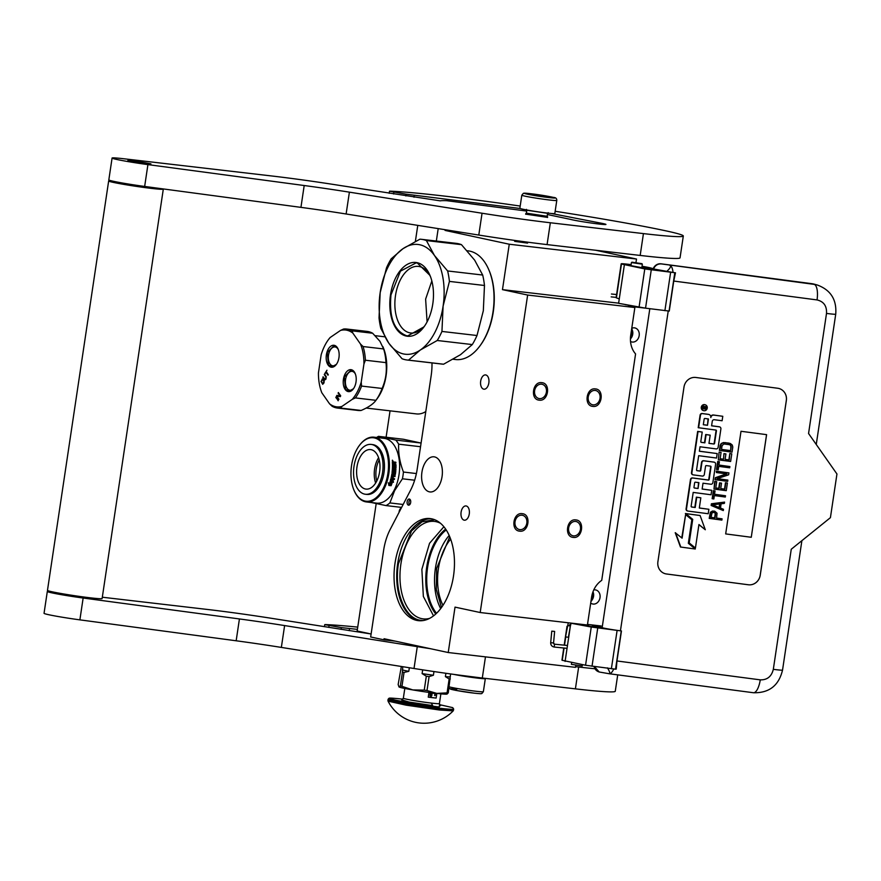 <?xml version="1.0" encoding="UTF-8"?>
<svg xmlns="http://www.w3.org/2000/svg" width="881" height="881" viewBox="0 0 881 881"><rect width="100%" height="100%" fill="white"/><g stroke="black" fill="none" stroke-linecap="round" stroke-linejoin="round"><path stroke-width="1.32" d="M630.433 338.91A7.18 5.837 -77.9 0 0 632.723 334.24A7.18 5.837 102.1 0 0 632.305 330.111L631.743 328.448M631.589 335.925L632.305 330.111M590.898 601.712L591.955 600.148A7.18 5.837 -77.9 0 0 593.563 596.261A7.18 5.837 102.1 0 0 593.001 591.757M591.955 600.148L592.968 594.334M431.976 362.906A44.204 25.67 96.6 0 1 431.161 375.658L417.198 469.077A44.204 25.67 96.6 0 1 410.568 490.188L390.25 529.305A44.204 25.67 -83.4 0 0 383.609 550.416L370.67 636.974L383.885 639.815L384.05 638.725L448.231 652.535L575.48 667.346L575.733 665.651M445.18 229.721L445.07 230.415L509.262 244.224L502.467 289.64L527.642 295.047L480.189 612.526L455.025 607.119L448.231 652.535M438.198 228.62L436.337 241.042M409.368 499.031A3.095 1.795 -83.4 0 0 409.269 499.02A3.095 1.795 -83.4 0 0 407.132 501.796A3.095 1.795 -83.4 0 0 408.454 505.143A3.095 1.795 -83.4 0 0 408.553 505.165A3.095 1.795 -83.4 0 0 410.689 502.379A3.095 1.795 -83.4 0 0 409.368 499.031M480.674 381.176A7.18 4.174 -83.4 0 0 483.933 389.193A7.18 4.174 -83.4 0 0 488.845 382.938A7.18 4.174 -83.4 0 0 485.585 374.921A7.18 4.174 -83.4 0 0 480.674 381.176M461.093 512.191A7.18 4.174 -83.4 0 0 464.353 520.197A7.18 4.174 -83.4 0 0 469.276 513.942A7.18 4.174 -83.4 0 0 466.016 505.936A7.18 4.174 -83.4 0 0 461.093 512.191M429.388 491.84A17.675 10.264 96.6 0 1 421.856 472.701A17.675 10.264 96.6 0 1 434.036 456.821A17.675 10.264 96.6 0 1 434.608 456.909A17.675 10.264 96.6 0 1 442.13 476.059A17.675 10.264 96.6 0 1 429.95 491.939A17.675 10.264 96.6 0 1 429.388 491.84M453.517 575.91A51.384 29.833 96.6 0 1 418.31 620.653A51.384 29.833 96.6 0 1 394.996 563.322A51.384 29.833 96.6 0 1 430.192 518.579A51.384 29.833 96.6 0 1 453.517 575.91M480.189 612.526L587.418 625.014L591.569 597.285A22.102 17.961 102.1 0 1 601.723 580.37L635.575 353.92A22.102 17.961 102.1 0 1 630.719 335.265L634.871 307.535L628.571 306.181L645.09 308.108M587.506 624.398L601.139 625.984M588.233 396.957A7.29 5.925 102.1 0 0 592.594 404.775A7.29 5.925 102.1 0 0 600.027 398.333A7.29 5.925 102.1 0 0 595.655 390.514A7.29 5.925 102.1 0 0 588.233 396.957M534.613 390.724A7.29 5.925 102.1 0 0 538.974 398.531A7.29 5.925 102.1 0 0 546.407 392.089A7.29 5.925 102.1 0 0 542.046 384.27A7.29 5.925 102.1 0 0 534.613 390.724M568.652 527.972A7.29 5.925 102.1 0 0 573.013 535.791A7.29 5.925 102.1 0 0 580.447 529.338A7.29 5.925 102.1 0 0 576.086 521.53A7.29 5.925 102.1 0 0 568.652 527.972M515.033 521.728A7.29 5.925 102.1 0 0 519.405 529.547A7.29 5.925 102.1 0 0 526.827 523.105A7.29 5.925 102.1 0 0 522.466 515.286A7.29 5.925 102.1 0 0 515.033 521.728M527.642 295.047L634.871 307.535M625.136 304.65L634.463 306.28M502.467 289.64L618.638 303.163M509.262 244.224L636.5 259.036L635.972 262.571M514.68 241.372L527.587 243.112L514.68 241.372M636.5 259.036L595.71 250.259M461.633 232.342L445.07 230.415M383.885 639.815L395.305 641.148M410.117 499.538A3.095 1.795 -83.4 0 0 409.5 504.857M431.536 518.788A51.384 29.833 96.6 0 0 397.672 563.642A51.384 29.833 -83.4 0 0 419.664 620.764M631.765 328.283A7.18 5.837 -77.9 0 1 634.882 327.93A7.18 5.837 -77.9 0 1 639.177 335.628A7.18 5.837 -77.9 0 1 631.853 341.971A7.18 5.837 -77.9 0 1 630.521 341.465M590.699 603.045A7.18 5.837 102.1 0 0 592.693 603.992A7.18 5.837 102.1 0 0 600.016 597.648A7.18 5.837 102.1 0 0 595.721 589.951A7.18 5.837 102.1 0 0 593.761 589.929M417.77 225.371L415.369 241.427M390.052 410.843L386.098 437.24M376.187 503.613L357.146 630.994L371.121 634.001M399.082 512.29A4.196 2.434 96.6 0 1 401.307 508.018M440.577 523.336A49.061 28.489 96.6 0 0 434.487 521.42A49.061 28.489 96.6 0 0 400.877 564.137A49.061 28.489 -83.4 0 0 423.133 618.88A49.061 28.489 -83.4 0 0 429.51 618.418M450.676 539.15A44.204 25.67 96.6 0 0 438.397 568.785A44.204 25.67 -83.4 0 0 442.967 605.335M445.665 529.107A49.061 28.489 96.6 0 0 426.701 567.144A49.061 28.489 -83.4 0 0 435.776 613.969M441.502 607.483L436.304 589.488L436.635 568.399L449.739 536.738M446.226 529.955A48.18 27.983 96.6 0 0 427.615 567.309A48.18 27.983 -83.4 0 0 436.524 613.275M575.855 519.922C585.149 520.451 582.385 539.007 573.245 537.388C563.939 536.859 566.714 518.314 575.855 519.922L576.405 520.01M573.245 537.388L572.683 537.3M519.625 531.144C510.33 530.615 513.094 512.07 522.235 513.678C531.54 514.218 528.765 532.763 519.625 531.144L519.074 531.056M522.235 513.678L522.796 513.777M595.435 388.917C604.729 389.446 601.965 407.991 592.825 406.383C583.519 405.844 586.294 387.299 595.435 388.917L595.985 389.006M592.825 406.383L592.263 406.284M539.205 400.139C529.899 399.611 532.675 381.055 541.815 382.673C551.121 383.202 548.345 401.758 539.205 400.139L538.654 400.051M541.815 382.673L542.377 382.761M422.957 620.576L419.874 620.202C404.302 617.57 394.027 590.512 398.432 563.763L411.504 530.957L421.999 521.816L434.696 519.724M433.518 615.863L423.354 596.459L421.867 569.346L429.543 543.291L443.892 526.739M526.386 213.18L526.827 210.229L547.586 213.334L547.145 216.286L526.398 213.158L525.759 213.643L547.608 216.88L547.53 217.508M547.409 213.07A17.675 0.804 -171.5 0 1 529.228 210.416A17.675 0.804 -171.5 0 1 519.856 208.29L521.816 195.197A17.675 0.804 -171.5 0 0 531.188 197.322A17.675 0.804 -171.5 0 0 549.37 199.976A17.675 0.804 -171.5 0 0 556.781 200.416L554.821 213.521A17.675 0.804 8.5 0 1 547.409 213.07M548.434 197.52C532.84 195.758 514.13 191.739 530.814 193.732C546.407 195.494 565.117 199.513 548.434 197.52M535.846 194.811L546.176 196.617L535.846 194.811M540.56 196.397L542.233 196L543.059 196.826M535.185 195.681L536.452 195.417M479.066 677.632L460.334 675.264M453.748 674.372A17.675 0.804 -171.5 0 0 477.898 678.161A17.675 0.804 8.5 0 0 485.321 678.601A17.675 0.804 8.5 0 0 484.726 678.304M456.743 689.383C440.06 687.378 458.759 691.409 474.352 693.171M641.985 263.683L631.941 262.186L642.359 264.201L631.424 262.56L630.961 265.666M625.158 304.54L634.375 306.269M625.136 304.628L634.54 306.302M631.38 337.566L630.477 337.566M566.659 637.029L567.276 637.161L566.659 637.029M554.612 631.413L551.77 631.159L554.634 631.424L553.554 642.965L550.713 642.701A3.887 3.788 87.2 0 0 554.116 646.951L554.325 646.973M666.631 271.546C670.298 268.176 671.377 266.117 669.868 265.357A14.36 5.121 97.5 0 1 673.04 272.471L653.151 268.903A7.731 7.213 -74.7 0 1 661.047 263.815L811.5 283.638A26.518 24.745 -74.7 0 1 814.573 284.255L817.26 284.992A26.518 24.745 -74.7 0 0 814.187 284.376L811.5 283.638M673.04 272.471L675.474 272.802L673.756 281.05L817.039 299.925A14.36 5.121 97.5 0 0 814.187 284.376L661.422 263.926C657.744 263.705 655.112 265.39 653.526 269.002M599.642 625.807L599.465 626.975L602.141 627.701A14.36 0.65 8.5 0 0 620.433 630.818L591.261 627.03L571.163 623.263L600.269 627.944L592.406 625.477L592.285 626.303M599.322 671.994A7.731 7.213 -74.7 0 1 594.102 666.532M592.406 625.477L599.509 626.688M673.756 281.05L669.263 311.07L645.542 308.163L618.616 303.317L619.266 298.945L616.414 297.855A15.473 0.705 -171.5 0 1 616.127 297.668L621.182 263.826A15.473 0.705 -171.5 0 1 631.115 264.641M642.051 266.271A15.473 0.705 -171.5 0 1 650.817 268L653.239 268.661M631.071 264.917L626.644 264.641L631.787 265.809L653.493 269.817L642.007 266.558M675.474 272.802L644.782 268.936L621.468 264.003A15.473 0.705 -171.5 0 1 621.182 263.826M599.124 671.95L594.477 666.576M817.039 299.925C823.779 301.533 826.929 306.037 826.51 313.416L808.56 433.507L836.95 473.989L830.42 517.654L791.259 549.237L773.32 669.329C771.558 676.531 767.208 680.044 760.259 679.857L616.975 660.97L616.237 669.097L615.544 669.186L585.557 665.243L562.243 660.31A15.473 0.705 -171.5 0 1 561.957 660.122L563.763 647.998M665.199 573.729A11.046 10.308 105.3 0 0 666.465 573.972L748.343 584.764A11.046 10.308 105.3 0 0 760.248 575.205L786.348 400.525A11.046 10.308 105.3 0 0 779.035 388.521A11.046 10.308 105.3 0 0 777.747 388.257L695.869 377.475A11.046 10.308 105.3 0 0 683.997 387.045L657.898 561.726A11.046 10.308 105.3 0 0 665.221 573.729A11.046 10.308 105.3 0 0 666.499 573.983L748.376 584.775A11.046 10.308 105.3 0 0 760.204 575.194L786.315 400.514A11.046 10.308 105.3 0 0 779.013 388.51M616.975 660.97L621.457 630.95M571.152 623.12L569.985 627.492M565.095 661.4L570.15 627.558M624.321 265.104L619.266 298.945M607.394 667.842C609.96 671.917 610.434 673.855 608.848 673.668L609.057 673.712A14.36 14.36 0 0 0 609.09 673.723A14.36 5.121 -82.5 0 0 609.09 673.723A14.36 5.121 -82.5 0 0 613.683 669.075M705.086 404.742A3.05 2.841 105.3 0 0 701.309 407.066A3.05 2.841 105.3 0 0 703.49 410.612M708.753 414.444A2.83 2.643 105.3 0 0 708.236 414.323L702.135 413.519A1.905 1.773 105.3 0 0 700.087 415.16L698.215 427.692L715.879 430.071A0.705 0.661 -74.7 0 1 716.429 430.864L714.557 443.396A0.705 0.661 -74.7 0 1 713.797 444.002L708.963 443.374L710.196 435.159L706.099 434.619L704.866 442.835L701.353 442.372A0.705 0.661 -74.7 0 1 700.802 441.579L702.223 432.064L698.049 431.514L691.882 472.778A1.905 1.773 105.3 0 0 693.358 474.892L702.278 476.07A1.905 1.773 105.3 0 0 704.326 474.419L705.549 466.214A0.705 0.661 -74.7 0 1 706.309 465.597L710.482 466.148A0.705 0.661 -74.7 0 1 711.033 466.93L709.161 479.462A0.705 0.661 -74.7 0 1 708.401 480.079L692.884 478.031A1.905 1.773 105.3 0 0 690.847 479.682L686.475 508.965A1.905 1.773 105.3 0 0 687.951 511.068L708.214 513.744L708.886 509.284L699.305 508.029L700.824 497.809L696.739 497.269L695.208 507.489L691.684 507.016A0.705 0.661 -74.7 0 1 691.133 506.234L693.204 492.413L711.055 494.77L711.716 490.31L702.135 489.054L703.016 483.195L710.835 484.231A1.905 1.773 105.3 0 0 712.872 482.579L715.603 464.287A1.905 1.773 105.3 0 0 714.128 462.173L703.974 460.84A1.905 1.773 105.3 0 0 701.937 462.481L700.736 470.476A0.705 0.661 -74.7 0 1 699.977 471.082L697.113 470.707A0.705 0.661 -74.7 0 1 696.563 469.925L698.688 455.686L716.539 458.043L717.211 453.583L699.36 451.237L700.021 446.777L716.11 448.903A1.905 1.773 105.3 0 0 718.147 447.251L720.889 428.959A1.905 1.773 105.3 0 0 719.403 426.845L711.584 425.82L712.255 421.36A1.905 1.773 -74.7 0 1 714.293 419.719L722.112 420.744L722.783 416.295L713.852 415.116A2.83 2.643 105.3 0 0 710.813 417.561A2.83 2.643 105.3 0 0 708.61 414.422L702.509 413.618A1.905 1.773 105.3 0 0 700.472 415.27L698.6 427.803M722.783 416.295L713.467 415.006A2.83 2.643 105.3 0 0 710.769 416.449M719.436 426.845A1.905 1.773 105.3 0 0 719.028 426.745L711.595 425.765M717.211 453.583L699.36 451.182M714.15 462.173A1.905 1.773 105.3 0 0 713.742 462.073L703.589 460.73A1.905 1.773 105.3 0 0 701.551 462.382L700.351 470.366A0.705 0.661 105.3 0 1 699.591 470.983L696.871 470.619M711.716 490.31L702.146 488.999M700.824 497.809L696.353 497.159L694.823 507.379L691.442 506.938M708.886 509.284L699.305 507.974M710.35 466.126A0.705 0.661 105.3 0 1 710.659 466.831L708.776 479.363A0.705 0.661 105.3 0 1 708.016 479.969L692.499 477.931A1.905 1.773 105.3 0 0 690.462 479.572L686.09 508.855A1.905 1.773 105.3 0 0 687.543 510.958M702.223 432.064L697.664 431.404L691.497 472.679A1.905 1.773 105.3 0 0 692.951 474.782M710.196 435.159L705.714 434.52L704.492 442.725L701.111 442.284M715.735 430.06A0.705 0.661 105.3 0 1 716.044 430.754L714.172 443.286A0.705 0.661 105.3 0 1 713.412 443.903L708.974 443.319M685.627 514.614L682.103 538.17L675.22 532.708L680.451 547.013L695.285 549.017L688.336 543.291L691.849 519.746L685.627 514.614L681.751 537.873M698.919 524.702L705.307 529.756L700.098 515.517L685.77 513.634L692.719 519.361L689.206 542.905L695.428 548.037L698.941 524.514L705.307 529.756M700.098 515.517L685.385 513.524L692.345 519.25L688.821 542.806L695.428 548.037M714.689 511.167L712.443 511.035L710.394 512.279L709.205 518.38L721.88 520.098L722.068 518.832L716.583 518.105L717.046 513.205L714.689 511.167L712.828 511.145L710.769 512.379L709.59 518.491M722.068 518.832L716.583 518.061M724.567 502.104L711.396 503.778L711.143 505.463L723.301 510.573L723.488 509.306L720.482 508.051L721.11 503.811L724.38 503.381L724.567 502.104L711.782 503.877L711.529 505.573L723.301 510.573M715.042 490.926L713.357 490.651L712.156 498.69L713.841 498.965L714.348 495.585L725.327 497.027L725.515 495.761L714.535 494.318L715.042 490.926L713.742 490.75L712.531 498.8M725.515 495.761L714.546 494.263M727.409 483.052L725.459 482.744L724.512 489.098L720.724 488.603L721.539 483.151L719.964 482.942L719.149 488.448L715.746 487.997L716.693 481.643L715.13 481.433L713.995 489.065L726.274 490.673L727.409 483.052L725.845 482.854L724.898 489.197L720.713 488.647M716.693 481.643L714.744 481.334L713.995 489.065M721.539 483.151L719.59 482.832L718.764 488.338L715.757 487.942M726.418 473.857L715.284 477.733L714.998 479.638L727.662 481.367L727.86 480.09L717.145 478.68L728.642 474.804L728.928 472.899L716.649 471.28L716.462 472.546L726.913 473.923L715.669 477.843L715.383 479.749M728.928 472.899L716.264 471.17L716.462 472.546M727.86 480.09L717.255 478.647M719.414 461.71L717.718 461.435L716.517 469.474L718.213 469.76L718.72 466.368L729.688 467.811L729.875 466.545L718.907 465.102L719.414 461.71L718.103 461.545L716.903 469.584M729.875 466.545L718.918 465.047M728.873 459.882L725.085 459.442L725.9 453.935L723.951 453.616L723.51 459.232L720.118 458.781L721.065 452.427L719.116 452.118L718.356 459.849L730.635 461.468L731.781 453.847L729.831 453.528L728.873 459.882L725.085 459.386M723.125 459.122L720.118 458.726M729.116 443.132L723.477 442.548L721.198 443.539L720.129 445.346L719.37 450.422L732.034 452.151L732.794 447.063L732.287 445.059L730.393 443.517L725.195 442.614L722.75 442.945L720.933 444.431L719.755 450.532M741.009 431.283L725.68 533.908L751.262 537.278L766.602 434.652L741.009 431.283M704.029 410.744A3.05 2.841 105.3 0 0 705.285 404.797A3.05 2.841 105.3 0 0 701.683 407.176A3.05 2.841 105.3 0 0 704.029 410.744M675.595 532.807L680.826 547.112M729.831 453.528L729.259 459.992M731.781 453.847L730.206 453.638M719.116 452.118L718.356 459.849M721.065 452.427L719.502 452.228M723.951 453.616L723.51 459.232M725.9 453.935L724.336 453.726M751.262 537.278L766.558 434.652M725.68 533.908L751.229 537.267M702.542 406.416L706.573 406.604L706.441 407.463L705.009 407.275L704.525 408.41L706.265 408.641L706.177 409.225L702.201 408.707L702.542 406.416M708.434 418.949L707.498 425.281L703.313 424.73L704.161 419.092A0.705 0.661 -74.7 0 1 704.921 418.475L708.434 418.949M698.919 482.656L698.038 488.515L694.525 488.041A0.705 0.661 -74.7 0 1 693.975 487.259L694.635 482.81A0.705 0.661 -74.7 0 1 695.395 482.193L698.919 482.656M715.009 517.907L711.088 517.389L712.046 512.764L714.238 512.401L715.614 513.876L715.009 517.907L711.099 517.334M720.041 503.888L719.469 507.698L712.696 504.868L720.041 503.888M722.079 445.654L723.929 443.958L729.942 444.751L731.219 446.865L730.657 450.676L721.506 449.464L722.079 445.654M703.875 406.251L704.448 406.835M706.177 406.559L706.441 407.463M706.055 407.352L704.624 407.165L704.525 408.41M705.868 408.586L706.177 409.225M705.791 409.125L702.212 408.652M708.049 418.893L707.498 425.281M707.113 425.171L703.324 424.675M698.523 482.601L698.038 488.515M697.664 488.404L694.283 487.964M714.039 512.379L714.987 512.72M714.601 512.61L715.449 513.216M715.064 513.105L715.614 513.876M715.229 513.777L714.623 517.797M719.634 503.943L719.094 507.544M728.796 444.387L729.942 444.751M729.556 444.641L730.657 445.279M730.272 445.169L731.087 445.984M730.701 445.874L731.219 446.865M730.845 446.755L730.657 450.676M730.272 450.565L721.517 449.409M703.941 407.132L702.741 407.055L702.586 408.101L703.765 408.31L703.941 407.132L703.126 407.154L702.972 408.2M582.308 665.97L571.384 664.34L581.967 665.992L582.506 664.67M421.25 239.291A60.778 35.295 -83.4 0 1 423.199 239.61A60.778 35.295 -83.4 0 1 426.404 240.568L434.443 255.468L447.636 270.963A60.778 35.295 96.6 0 1 449.42 281.402L443.11 306.07A55.25 32.079 96.6 0 0 434.443 255.468A55.25 32.079 -83.4 0 0 419.808 244.764A55.25 32.079 -83.4 0 0 402.98 248.695L419.918 239.18A60.778 35.295 -83.4 0 1 421.25 239.291L456.303 243.365A60.778 35.295 -83.4 0 1 461.457 244.654L474.65 260.148L482.689 275.037A60.778 35.295 96.6 0 1 484.473 285.488L483.328 310.751L476.995 335.518A60.778 35.295 96.6 0 1 472.293 344.57L460.521 354.691L443.584 364.216A60.778 35.295 -83.4 0 1 442.251 364.106L407.198 360.021A60.778 35.295 -83.4 0 0 408.531 360.131L443.584 364.216M443.11 306.07L443.099 306.17A55.25 32.079 96.6 0 1 420.314 350.01A55.25 32.079 -83.4 0 1 388.851 343.249L380.812 328.349A60.778 35.295 -83.4 0 1 379.028 317.898L380.174 292.635A55.25 32.079 -83.4 0 0 388.851 343.249L402.044 358.732A60.778 35.295 -83.4 0 0 405.249 359.701A60.778 35.295 -83.4 0 0 407.198 360.021M467.172 250.755L468.185 250.865A54.699 31.76 -83.4 0 1 469.936 251.162A54.699 31.76 96.6 0 1 488.801 269.74L489.153 270.566A53.598 31.121 96.6 0 1 480.464 345.176L479.936 345.903A54.699 31.76 96.6 0 1 455.543 359.536L453.153 359.25M488.801 269.74A54.699 31.76 96.6 0 1 479.936 345.903M380.174 292.635L386.495 267.868A60.778 35.295 -83.4 0 1 391.197 258.816L402.98 248.695A55.25 32.079 -83.4 0 0 380.185 292.536M443.099 306.17L441.943 331.432L476.995 335.518M449.42 281.402L484.473 285.488M424.785 325.739A33.5 19.459 96.6 0 1 410.7 332.974A33.5 19.459 96.6 0 1 409.632 332.798A33.5 19.459 -83.4 0 1 395.36 296.512A33.5 19.459 -83.4 0 1 418.453 266.414A33.5 19.459 -83.4 0 1 419.521 266.591A33.5 19.459 96.6 0 1 430.49 276.689M417.131 262.67A37.123 21.562 -83.4 0 0 390.503 294.805A37.123 21.562 -83.4 0 0 406.163 336.035A37.123 21.562 96.6 0 0 423.915 326.983A37.123 21.562 96.6 0 0 429.928 275.29A37.123 21.562 96.6 0 0 417.131 262.67M426.404 240.568L461.457 244.654M447.636 270.963L482.689 275.037M441.943 331.432A60.778 35.295 96.6 0 1 437.24 340.495L472.293 344.57M408.531 360.131L420.314 350.01L437.24 340.495M427.087 321.884L425.622 299.1L431.844 280.973M424.003 326.862L407.683 335.914L406.504 335.716C394.104 330.827 388.928 317.215 390.988 294.882L400.448 271.15L416.184 262.857L417.363 263.056L429.983 275.423M353.997 490.21A31.936 18.545 96.6 0 0 383.114 488.669A31.936 18.545 -83.4 0 0 384.16 446.149A31.936 18.545 -83.4 0 0 359.173 445.742A31.936 18.545 -83.4 0 0 356.331 450.345A31.936 18.545 96.6 0 0 353.997 490.21L354.206 490.706A32.597 18.93 96.6 0 1 354.107 490.453M354.206 490.706A32.597 18.93 96.6 0 0 366.496 501.95A32.597 18.93 96.6 0 0 383.929 489.131A32.597 18.93 -83.4 0 0 388.598 456.094A32.597 18.93 -83.4 0 0 374.029 437.185A32.597 18.93 -83.4 0 0 359.492 445.312A32.597 18.93 -83.4 0 0 359.338 445.533M374.029 437.185L384.215 438.375A32.597 18.93 -83.4 0 1 398.785 457.283A32.597 18.93 -83.4 0 1 394.115 490.321A32.597 18.93 96.6 0 1 376.683 503.139L366.496 501.95M401.626 507.401L386.01 505.584L371.264 502.5M403.146 504.472L389.887 502.93A36.462 21.177 96.6 0 1 386.01 505.584M389.887 502.93L394.611 490.673L402.419 478.79A36.462 21.177 -83.4 0 0 403.432 472.04C399.798 462.514 398.212 453.23 398.664 444.178A36.462 21.177 -83.4 0 0 395.8 440.071L378.5 436.348A36.462 21.177 -83.4 0 0 376.594 437.494M414.643 480.211L402.419 478.79M416.394 473.549L403.432 472.04M420.534 446.722L398.664 444.178M421.052 443.275A36.462 21.177 -83.4 0 0 420.799 442.989L395.8 440.071M378.5 436.348L403.498 439.267L420.799 442.989M393.223 482.171L392.739 479.716M390.977 485.321A32.157 18.677 -83.4 0 0 392.342 481.29L393.455 482.325L392.981 479.848L390.712 479.583L391.704 480.563A32.597 18.93 -83.4 0 1 390.371 484.682L391.175 485.541A32.597 18.93 -83.4 0 0 392.574 481.444M388.807 485.255L391.109 485.706L388.829 485.442L388.532 482.997L389.391 483.889L388.312 482.81M390.9 485.497L389.997 484.55A32.157 18.677 -83.4 0 0 391.318 480.486L390.426 479.627M391.109 485.706L390.217 484.748A32.597 18.93 -83.4 0 0 391.549 480.63L391.318 480.486M389.391 483.889A32.597 18.93 -83.4 0 0 390.668 479.76L391.549 480.63M394.181 467.415L395.206 467.47L394.181 467.415A32.157 18.677 -83.4 0 0 394.203 465.906L393.796 465.862M394.446 467.382A32.597 18.93 -83.4 0 0 394.457 465.851L394.203 465.906M394.457 465.851L393.796 465.774A32.597 18.93 -83.4 0 1 393.785 467.304L393.521 467.337A32.157 18.677 -83.4 0 0 393.521 467.271M392.871 465.355A32.157 18.677 -83.4 0 1 392.86 467.128L393.124 467.095A32.597 18.93 -83.4 0 0 393.135 465.289L392.474 465.311M394.016 472.888A32.597 18.93 -83.4 0 0 394.192 471.39L393.928 471.379A32.157 18.677 -83.4 0 1 393.763 472.855L392.034 472.656A32.597 18.93 -83.4 0 0 392.474 465.212L393.135 465.289M393.697 473.196L392.199 473.009M390.944 479.011L394.358 479.506L390.911 478.757A32.597 18.93 -83.4 0 0 391.858 473.912L394.787 473.78A32.597 18.93 -83.4 0 0 395.062 471.489L394.192 471.39M394.115 479.374A32.157 18.677 -83.4 0 0 394.292 478.68M394.358 479.506A32.597 18.93 -83.4 0 0 394.545 478.713L392.772 478.416A32.157 18.677 -83.4 0 0 393.146 476.643M393.014 478.526A32.597 18.93 -83.4 0 0 393.411 476.676L392.75 476.599A32.597 18.93 -83.4 0 1 392.353 478.449L391.792 478.394M392.144 476.203L391.902 476.114A32.157 18.677 -83.4 0 1 391.472 478.141L391.715 478.251A32.597 18.93 -83.4 0 0 392.144 476.203L395.007 476.533L391.902 476.114M394.765 476.445A32.157 18.677 -83.4 0 0 394.897 475.696M395.007 476.533A32.597 18.93 -83.4 0 0 395.151 475.729L393.367 475.476A32.157 18.677 -83.4 0 0 393.543 474.43L393.796 474.485A32.597 18.93 -83.4 0 1 393.62 475.553M395.382 474.33A32.597 18.93 -83.4 0 0 395.789 470.939L395.525 470.939A32.157 18.677 -83.4 0 1 395.129 474.275L393.543 474.43M395.051 474.628L393.796 474.485M392.772 472.106A32.597 18.93 -83.4 0 0 392.992 469.749L392.739 469.749A32.157 18.677 -83.4 0 1 392.519 472.084L393.433 472.183A32.597 18.93 -83.4 0 0 393.587 470.685L393.862 470.377M395.602 470.047A32.157 18.677 -83.4 0 0 395.646 469.265L395.91 469.254A32.597 18.93 -83.4 0 1 395.855 470.08L392.992 469.749M393.047 468.923L392.794 468.934A32.157 18.677 -83.4 0 0 392.827 468.119L393.091 468.097A32.597 18.93 -83.4 0 1 393.047 468.923L395.91 469.254M395.646 469.265L392.794 468.934M395.965 468.086A32.597 18.93 -83.4 0 0 395.976 464.617L395.712 464.694A32.157 18.677 -83.4 0 1 395.701 468.119L393.091 468.097M394.17 464.166A32.157 18.677 -83.4 0 0 394.137 463.34L394.391 463.241A32.597 18.93 -83.4 0 1 394.424 464.089L395.712 464.694M394.655 462.921L395.91 463.065A32.597 18.93 -83.4 0 0 395.855 462.228L394.17 462.173M395.646 463.043A32.157 18.677 -83.4 0 0 395.591 462.338M395.855 462.228L393.598 461.963L393.796 462.635M395.206 467.47L395.316 467.348A32.597 18.93 -83.4 0 0 395.327 465.003L392.463 464.54A32.597 18.93 -83.4 0 0 392.353 462.173L392.419 461.93M392.353 462.173L393.598 461.963M393.003 460.983L392.452 460.807M392.32 460.267L392.474 461.413M392.441 460.179L392.739 461.292L392.364 460.278M395.976 464.617L394.424 464.089M393.587 470.685L395.536 470.564M393.124 467.095L393.785 467.304M392.32 475.266A32.597 18.93 -83.4 0 0 392.452 474.463L392.199 474.396A32.157 18.677 -83.4 0 1 392.067 475.2L392.32 475.266M392.452 474.463L393.135 474.407A32.597 18.93 -83.4 0 1 392.959 475.476L392.397 475.41M393.135 474.407L392.882 474.352A32.157 18.677 -83.4 0 0 392.882 474.352L392.199 474.396M393.102 463.935L393.763 464.012A32.597 18.93 -83.4 0 0 393.708 462.811L392.794 462.966A32.157 18.677 -83.4 0 1 392.849 464.012L393.102 463.935A32.597 18.93 -83.4 0 0 393.058 462.877L392.794 462.966M393.51 464.089L392.849 464.012M393.521 467.337L392.86 467.128M395.283 470.564L393.785 470.388M393.344 462.073L392.397 461.963M376.771 481.026A18.721 10.869 96.6 0 1 379.226 459.915M375.647 483.008A19.889 11.552 96.6 0 1 378.588 457.724M360.087 485.145A19.889 11.552 96.6 0 1 357.961 462.415A19.889 11.552 96.6 0 1 370.593 449.585A19.889 11.552 96.6 0 1 376.506 453.539A19.889 11.552 -83.4 0 1 378.632 476.269A19.889 11.552 -83.4 0 1 366 489.098A19.889 11.552 -83.4 0 1 360.087 485.145M365.395 494.252L366.826 494.417A25.086 14.57 -83.4 0 0 382.761 478.24A25.086 14.57 -83.4 0 0 380.074 449.585A25.086 14.57 96.6 0 0 372.63 444.597L371.198 444.42A25.086 14.57 96.6 0 1 378.643 449.42A25.086 14.57 -83.4 0 1 381.33 478.075A25.086 14.57 -83.4 0 1 365.395 494.252A25.086 14.57 -83.4 0 1 357.95 489.263A25.086 14.57 96.6 0 1 355.263 460.609A25.086 14.57 96.6 0 1 371.198 444.42M321.158 354.768A38.676 22.454 96.6 0 1 324.979 345.231A38.676 22.454 96.6 0 1 328.415 339.659A38.676 22.454 96.6 0 1 330.1 337.555L340.507 330.43A38.676 22.454 96.6 0 1 352.841 333.084L360.538 344.108A38.676 22.454 96.6 0 1 363.941 363.974L361.232 382.112A38.676 22.454 96.6 0 1 352.29 399.324L341.883 406.449A38.676 22.454 96.6 0 1 329.538 403.795L321.84 392.783A38.676 22.454 96.6 0 1 318.437 372.905L321.158 354.768M321.466 381.143L322.226 379.678L322.953 379.766L323.9 381.594L323.096 383.466L322.358 383.389L321.466 381.143M323.712 382.442L323.69 383.213M322.953 379.766L324.054 380.867M322.71 379.579L323.305 379.81M322.468 379.546L323.063 379.612M322.864 378.929L321.389 381.363L322.809 384.259M321.025 381.319L322.666 384.292L324.01 382.872L324.175 380.724L322.259 378.94L321.389 381.363M328.106 365.02A11.046 6.42 -83.4 0 0 336.322 364.459A11.046 6.42 -83.4 0 0 338.106 349.074A11.046 6.42 -83.4 0 0 337.225 347.466A11.046 6.42 -83.4 0 0 328.029 349.614A11.046 6.42 -83.4 0 0 328.106 365.02M345.154 389.424A11.046 6.42 -83.4 0 0 353.369 388.862A11.046 6.42 -83.4 0 0 355.164 373.478A11.046 6.42 -83.4 0 0 354.272 371.859A11.046 6.42 -83.4 0 0 345.088 374.007A11.046 6.42 -83.4 0 0 345.154 389.424M326.267 376.694L324.538 374.062L324.252 374.612L325.783 376.804L325.805 378.423L324.891 379.182L323.118 376.804L322.831 377.354L324.649 379.81L325.904 379.204L326.267 376.694M326.972 370.207L324.924 373.335L325.926 372.223L327.996 375.185L328.283 374.634L326.212 371.672L326.972 370.207L325.309 373.412M338.128 400.778L336.09 396.913L338.128 400.778M338.789 399.5L337.06 396.065L340.264 396.67L340.694 395.844L338.37 392.53L340.066 395.899L336.905 395.36L336.476 396.186L338.789 399.5M336.696 363.919A9.504 5.517 96.6 0 1 332.82 365.824A9.504 5.517 96.6 0 1 330.001 363.93A9.504 5.517 -83.4 0 1 328.976 353.072A9.504 5.517 -83.4 0 1 335.011 346.949A9.504 5.517 -83.4 0 1 337.841 348.832A9.504 5.517 96.6 0 1 338.348 349.691M353.744 388.323A9.504 5.517 96.6 0 1 349.867 390.228A9.504 5.517 96.6 0 1 347.048 388.334A9.504 5.517 -83.4 0 1 346.035 377.475A9.504 5.517 -83.4 0 1 352.07 371.353A9.504 5.517 -83.4 0 1 354.889 373.236A9.504 5.517 96.6 0 1 355.395 374.095M324.362 379.546L325.012 379.843M322.831 377.354L324.715 379.59M324.252 374.612L326.135 376.848M325.926 372.223L328.139 374.921M335.815 397.463L338.271 400.514M336.476 396.186L338.932 399.225M337.247 395.426L336.828 396.23M340.066 395.899L338.095 393.08M337.06 396.065L340.275 396.637M340.507 330.43L343.601 329.02A39.777 23.104 96.6 0 1 346.685 329.031A39.777 23.104 96.6 0 1 352.103 330.849L352.841 333.084M330.1 337.555L328.415 339.659M341.883 406.449L340.562 408.068A39.777 23.104 96.6 0 1 337.489 408.057A39.777 23.104 96.6 0 1 332.071 406.24L329.538 403.795M337.489 408.057L358.038 410.447A39.777 23.104 -83.4 0 0 361.122 410.458L340.562 408.068M361.122 410.458C368.423 407.352 373.368 403.972 375.945 400.315L355.395 397.915L352.29 399.324M375.835 400.459L375.945 400.315A39.777 23.104 -83.4 0 0 382.101 388.455L361.551 386.065A39.777 23.104 96.6 0 1 355.395 397.915M361.232 382.112L361.551 386.065M382.101 388.455C385.757 380.118 387.034 371.507 385.966 362.62L365.406 360.23L363.941 363.974M360.538 344.108L363.071 346.541A39.777 23.104 96.6 0 1 365.406 360.23M385.966 362.62A39.777 23.104 -83.4 0 0 383.62 348.942L363.071 346.541M383.62 348.942L379.931 341.299L372.652 333.249L352.103 330.849M346.685 329.031L367.234 331.421A39.777 23.104 96.6 0 1 372.652 333.249M375.912 400.359L377.365 398.377A36.462 21.177 -83.4 0 0 383.279 347.61L382.828 346.541M425.798 411.559A36.462 21.177 96.6 0 1 416.504 413.916L366.177 408.057M336.399 364.36L331.63 366.981L328.426 364.833L327.28 352.51L334.13 345.55L337.335 347.698L338.161 349.195M353.446 388.752L348.689 391.373L345.484 389.237L344.328 376.914L351.178 369.954L354.382 372.101L355.208 373.599M119.607 182.51L119.596 182.609A16.574 0.749 -171.5 0 0 128.384 184.592A16.574 0.749 -171.5 0 0 145.42 187.08A16.574 0.749 8.5 0 0 152.38 187.51L152.38 187.51M111.524 180.847A27.63 1.255 -171.5 0 0 108.66 180.968A27.63 1.255 -171.5 0 0 123.318 184.294A27.63 1.255 -171.5 0 0 151.719 188.435A27.63 1.255 8.5 0 0 163.304 189.14A27.63 1.255 8.5 0 0 162.996 188.897M108.66 180.968L47.475 590.369A27.63 1.255 -171.5 0 0 62.133 593.695A27.63 1.255 -171.5 0 0 90.534 597.847A27.63 1.255 8.5 0 0 102.119 598.54L163.304 189.14M58.256 593.001L58.245 593.1A16.574 0.749 -171.5 0 0 67.033 595.093A16.574 0.749 -171.5 0 0 84.069 597.582A16.574 0.749 8.5 0 0 91.029 598.001L91.04 597.902M341.112 629.364L341.376 627.602L324.748 624.629L324.428 626.71M341.376 627.602L357.389 629.386M370.659 633.902L276.028 619.024A88.397 4.02 8.5 0 0 207.74 609.498L102.317 597.219M617.724 674.857L615.268 691.266A95.027 4.317 -171.5 0 1 575.403 688.854L482.303 678.018A88.397 4.02 -171.5 0 1 414.015 668.492L417.275 646.654L284.618 625.576A88.397 4.02 -171.5 0 0 239.423 618.947L83.144 598.023A27.63 1.255 -171.5 0 1 47.31 591.47A27.63 1.255 -171.5 0 1 50.173 591.338M417.275 646.654A88.397 4.02 8.5 0 0 430.335 648.68M595.005 668.778A95.027 4.317 -171.5 0 1 578.663 667.016L575.579 666.664M324.748 624.629L325.232 624.585A160.221 7.279 -171.5 0 1 357.73 627.118M414.015 668.492L281.347 647.414A88.397 4.02 8.5 0 0 236.163 640.784L79.885 619.861A27.63 1.255 -171.5 0 1 44.05 613.297L47.31 591.47M599.069 224.038L599.256 222.827A16.794 0.76 -171.5 0 1 602.912 223.543A16.794 0.76 -171.5 0 1 605.941 224.446A16.794 0.76 -171.5 0 1 598.893 224.016A19.008 0.859 -171.5 0 1 570.337 219.336L547.409 214.535M405.888 195.945L406.152 194.183L389.512 191.199L389.204 193.291M406.152 194.183L520.142 208.489M551.297 213.477L599.256 222.827M555.162 211.275A160.221 7.279 -171.5 0 1 666.168 230.91A95.027 4.317 -171.5 0 1 683.315 236.009L680.044 257.836A95.027 4.317 -171.5 0 1 640.179 255.435L547.079 244.599A88.397 4.02 -171.5 0 1 478.79 235.062L482.05 213.235L349.394 192.157A88.397 4.02 -171.5 0 0 304.198 185.528L147.92 164.604A27.63 1.255 -171.5 0 1 112.085 158.04A27.63 1.255 -171.5 0 1 123.681 158.745L272.515 176.068A88.397 4.02 8.5 0 1 340.804 185.605L440.214 200.846A98.342 4.471 -171.5 0 1 446.843 200.692L526.706 211.066M482.05 213.235A88.397 4.02 8.5 0 0 550.339 222.761L643.438 233.597L640.179 255.435M683.315 236.009A95.027 4.317 -171.5 0 1 643.438 233.597M389.512 191.199L390.008 191.166A160.221 7.279 -171.5 0 1 520.186 206.055M130.003 161.036L150.915 163.844L135.971 161.102L127.899 160.408L130.003 161.036M525.682 214.138L547.542 217.398M478.79 235.062L346.123 213.984A88.397 4.02 8.5 0 0 300.939 207.365L144.66 186.442A27.63 1.255 -171.5 0 1 108.826 179.878L112.085 158.04M433.959 671.542L433.408 675.242L429.091 676.619A27.289 1.244 -171.5 0 1 426.316 676.223L424.235 690.131L412.848 689.933A24.316 1.101 -171.5 0 1 403.289 688.138A24.316 1.101 -171.5 0 1 399.005 686.949L398.961 686.927A24.316 1.101 -171.5 0 0 399.005 686.949L398.157 684.515L401.34 666.477M400.359 685.98A27.289 1.244 8.5 0 0 401.13 686.156A27.289 1.244 8.5 0 0 401.956 686.332L404.038 672.423A27.289 1.244 -171.5 0 1 402.43 672.071L400.359 685.98L399.005 686.949M450.598 673.932L448.253 692.929A27.289 1.244 -171.5 0 1 447.074 692.873L436.767 693.402L427.01 690.528A27.289 1.244 -171.5 0 1 424.235 690.131M446.887 693.898L448.253 692.929M402.43 672.071L402.749 666.697M409.335 667.743L408.806 671.333L404.038 672.423M436.767 693.402A24.316 1.101 -171.5 0 1 412.848 689.933L401.956 686.332M426.316 676.223L422.109 673.602L422.671 669.846M429.091 676.619L427.01 690.528M445.896 673.271L445.39 676.63L449.156 678.954L447.074 692.873M445.39 676.63A25.417 1.156 8.5 0 0 450.158 676.861M449.156 678.954A27.289 1.244 8.5 0 0 450.323 679.02M447.306 693.931L446.898 694.096A24.316 1.101 -171.5 0 1 436.811 693.402M408.806 671.333A25.417 1.156 -171.5 0 1 402.265 669.923M433.408 675.242A25.417 1.156 -171.5 0 1 422.109 673.602M430.038 695.098L431.778 695.197L431.36 696.177L431.921 695.439L430.126 694.845L430.137 696.012L430.038 695.098M430.798 694.834L429.917 695.076L430.17 696.012M388.058 701.144L405.987 705.13L439.388 709.998L453.186 710.879L453.682 709.084L452.713 707.641L439.509 704.646L439.3 707.014C422.484 704.954 407.76 702.631 395.14 700.076C385.592 697.862 388.147 697.565 402.804 699.162C385.867 697.323 390.008 698.479 388.939 698.303L388.103 699.283A33.148 1.509 8.5 0 0 405.689 703.258A33.148 1.509 8.5 0 0 439.773 708.247A33.148 1.509 8.5 0 0 453.682 709.084M431.723 703.886L432.692 705.593L408.971 702.036L401.89 699.932M436.139 698.06L436.789 693.688A18.237 0.826 -171.5 0 1 433.232 693.314A18.237 0.826 -171.5 0 1 428.915 692.774L428.265 697.135L436.139 698.06A18.237 0.826 -171.5 0 1 432.582 697.675A18.237 0.826 -171.5 0 1 428.265 697.135M430.666 696.97L430.214 696.012L430.633 697.124L431.382 696.254L430.798 696.915M431.756 695.186L430.754 696.904M430.203 696.21L430.622 697.113M431.481 694.206L431.943 694.58L432.086 693.633L431.635 694.536M430.908 694.393L431.305 693.534L431.051 694.47M431.305 693.534L430.952 694.393M430.534 693.633L430.743 694.437L430.886 693.49L430.258 694.008M430.776 693.468L430.688 694.063M430.49 693.435L430.633 694.426M434.818 694.459L434.619 695.55L434.818 694.459A0.551 0.551 0 0 1 435.28 695.12A0.551 0.551 0 0 1 434.619 695.55M431.756 695.032L430.985 694.944M430.225 693.413L430.126 694.36M431.073 694.349L431.283 693.655L431.139 694.36M440.676 608.595A48.18 27.983 96.6 0 1 435.423 568.212A48.18 27.983 96.6 0 1 449.189 535.461M449.156 686.839A17.675 0.804 8.5 0 0 475.938 691.255A17.675 0.804 8.5 0 0 483.361 691.706L485.321 678.601M568.498 625.686L569.126 625.818L568.498 625.686M554.116 646.951L554.601 644.264L553.554 642.965A1.2 1.167 87.2 0 0 554.402 644.231M816.258 444.487L835.728 314.176A14.36 0.65 -171.5 0 1 826.51 313.416M602.141 627.701L649.815 308.724M669.053 311.103L674.769 272.89M620.433 630.818L668.216 311.081M801.886 540.67L782.537 670.089A14.36 0.65 -171.5 0 1 773.32 669.329M562.243 660.31L564.082 648.031M564.501 645.189L565.745 636.908M585.557 665.243L591.261 627.03M592.021 666.256L597.725 628.043M611.37 668.8L617.085 630.587M615.544 669.186L621.248 630.983M645.696 267.317L645.575 268.154M664.891 310.707L670.595 272.504M645.542 308.163L651.246 269.949M639.066 307.15L644.782 268.936M621.468 264.003L616.414 297.855M753.156 692.686A14.36 5.121 -82.5 0 0 753.409 692.73A14.36 5.121 -82.5 0 0 760.259 679.857M328.8 627.404L329.076 625.554M349.228 630.653L349.526 628.66M83.144 598.023L79.885 619.861M239.423 618.947L236.163 640.784M284.618 625.576L281.347 647.414M482.303 678.018L485.464 656.863M578.663 667.016L575.403 688.854M393.576 193.985L393.851 192.135M414.004 197.234L414.301 195.241M147.92 164.604L144.66 186.442M304.198 185.528L300.939 207.365M349.394 192.157L346.123 213.984M547.079 244.599L550.339 222.761M453.186 710.879A40.438 40.438 0 0 1 388.047 701.144L387.937 700.428A33.148 1.509 8.5 0 0 405.524 704.404A33.148 1.509 8.5 0 0 439.597 709.381A33.148 1.509 8.5 0 0 453.506 710.229M440.456 705.758L439.41 703.6A18.237 0.826 -171.5 0 1 431.767 703.137A18.237 0.826 -171.5 0 1 413.024 700.406A18.237 0.826 -171.5 0 1 403.344 698.215L401.714 699.966M525.759 213.643L525.671 214.248M547.156 216.274L547.608 216.88M547.586 213.334L548.202 212.651M526.827 210.229L526.442 209.392M556.781 200.416C556.825 198.555 555.801 197.564 553.731 197.443L530.747 193.721C521.563 192.73 524.294 193.457 523.292 193.402L521.816 195.197M448.936 688.314L455.422 690.308L474.43 693.182C483.603 694.162 480.872 693.446 481.885 693.501L483.361 691.706M642.359 264.201L641.897 267.295M565.547 636.864L568.278 622.779M568.388 637.326L570.679 624.365L569.533 624.783M567.045 648.328L554.215 647.039C551.869 646.566 550.702 645.112 550.691 642.701L551.77 631.159M567.474 645.487L554.501 644.187M835.728 314.176C836.851 299.683 830.695 289.948 817.26 284.992M564.192 645.156L567.012 626.281M782.537 670.089C778.815 685.605 769.102 693.16 753.409 692.73L609.09 673.723M599.509 672.049L609.057 673.712M611.161 296.875L616.171 297.382M611.458 294.012L616.59 294.54M588.354 625.51L588.508 624.519M571.384 664.318L571.637 662.633M375.185 335.683L384.799 336.806M387.937 700.428L388.103 699.283M439.41 703.6L440.874 693.843M403.344 698.215L404.808 688.457"/></g></svg>
